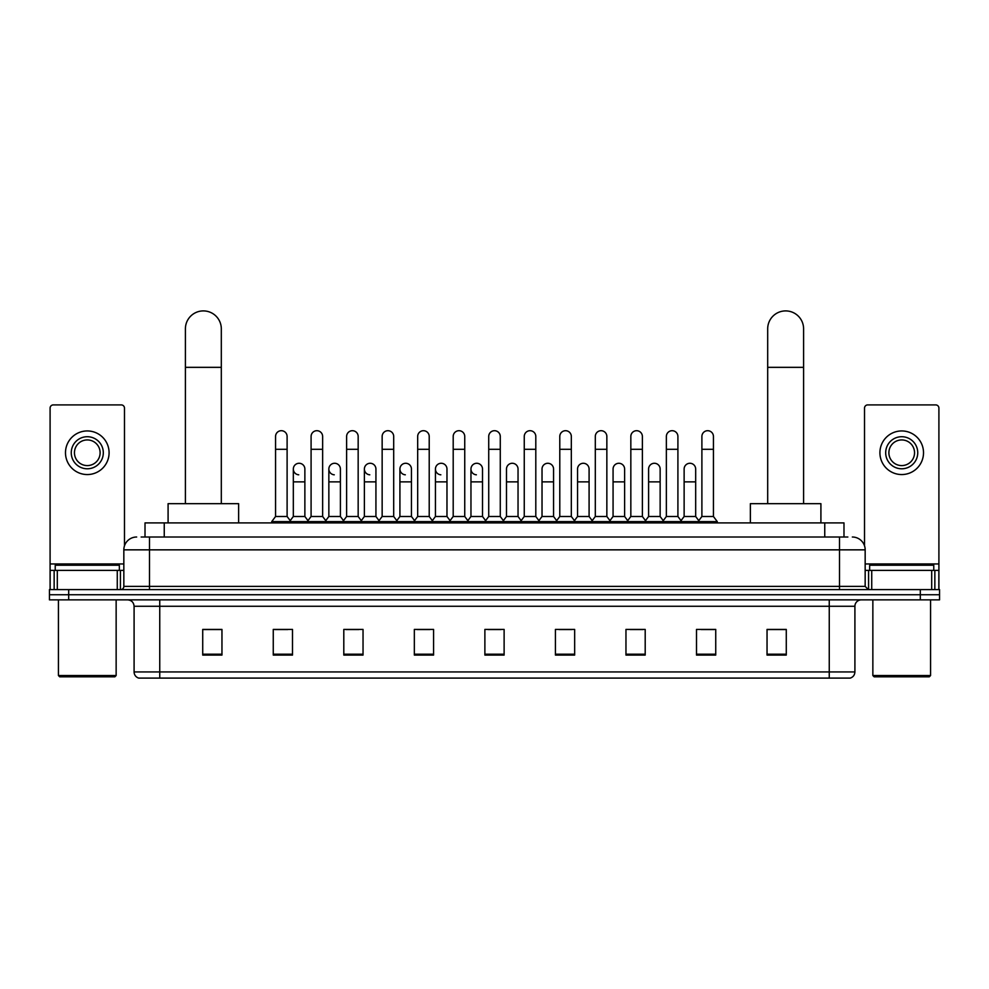 <?xml version="1.0" encoding="UTF-8"?>
<svg xmlns="http://www.w3.org/2000/svg" width="989" height="989" viewBox="0 0 989 989"><rect width="100%" height="100%" fill="white"/><g stroke="black" fill="none" stroke-linecap="round" stroke-linejoin="round"><path stroke-width="1.48" d="M145.012 537.015L145.012 522.909L843.988 522.909L843.988 537.015M141.452 537.015L847.845 537.015M141.155 537.015L149.487 537.015L149.487 549.847L123.835 549.847L123.835 586.39A3.202 3.202 0 0 1 120.633 589.605M136.667 537.015A12.82 12.82 0 0 0 123.835 549.847M852.333 537.015A12.82 12.82 0 0 1 865.165 549.847L865.165 586.39L868.367 589.605M68.686 589.605L49.45 589.605L49.45 594.735L68.686 594.735L49.45 594.735L49.45 599.866L68.686 599.866L68.686 594.735L920.314 594.735L68.686 594.735L68.686 589.605L920.314 589.605L920.314 594.735L939.55 594.735L920.314 594.735L920.314 599.866L68.686 599.866M920.314 599.866L939.55 599.866L939.55 589.605L920.314 589.605M854.904 671.939C854.719 675.017 853.186 677.069 850.28 678.095L829.252 678.095L829.252 671.939L854.904 671.939L854.904 606.269A6.416 6.416 0 0 1 861.308 599.866M829.252 678.095L138.72 678.095A6.416 6.416 0 0 1 134.096 671.939L134.096 606.269C133.725 602.375 131.586 600.249 127.692 599.866M786.28 655.077L786.28 629.424L767.044 629.424L767.044 655.077L786.28 655.077M715.739 655.077L715.739 629.424L696.503 629.424L696.503 655.077L715.739 655.077M645.199 655.077L645.199 629.424L625.963 629.424L625.963 655.077L645.199 655.077M574.658 655.077L574.658 629.424L555.422 629.424L555.422 655.077L574.658 655.077M221.956 655.077L221.956 629.424L202.72 629.424L202.72 655.077L221.956 655.077M292.497 655.077L292.497 629.424L273.261 629.424L273.261 655.077L292.497 655.077M363.037 655.077L363.037 629.424L343.801 629.424L343.801 655.077L363.037 655.077M433.578 655.077L433.578 629.424L414.342 629.424L414.342 655.077L433.578 655.077M504.118 655.077L504.118 629.424L484.882 629.424L484.882 655.077L504.118 655.077M630.191 629.56L643.023 629.56M701.25 629.56L714.07 629.56M417.037 629.56L429.856 629.56M345.977 629.56L358.809 629.56M274.93 629.56L287.75 629.56M559.144 629.56L571.963 629.56M488.084 629.56L500.916 629.56M221.956 629.56L202.72 629.56M786.28 629.56L767.044 629.56M117.271 589.605L117.271 570.369L57.3 570.369L57.3 589.605M124.478 545.841L124.478 408.123A3.202 3.202 0 0 0 121.276 404.909L53.295 404.909A3.202 3.202 0 0 0 50.093 408.123L50.093 570.369L57.3 570.369M117.271 570.369L123.835 570.369M50.093 589.605L50.093 570.369M87.292 436.718A16.034 16.034 0 0 0 71.257 452.752A16.034 16.034 0 0 0 87.292 468.786A16.034 16.034 0 0 0 103.313 452.752A16.034 16.034 0 0 0 87.292 436.718M87.292 439.932A12.82 12.82 0 0 0 74.459 452.752A12.82 12.82 0 0 0 87.292 465.584A12.82 12.82 0 0 0 100.112 452.752A12.82 12.82 0 0 0 87.292 439.932M87.292 474.559A21.807 21.807 0 0 0 109.087 452.752A21.807 21.807 0 0 0 87.292 430.944A21.807 21.807 0 0 0 65.484 452.752A21.807 21.807 0 0 0 87.292 474.559M114.86 676.822L59.711 676.822L58.425 675.536L116.146 675.536L114.86 676.822M58.425 599.866L58.425 675.536M116.146 599.866L116.146 675.536M119.348 570.369L119.348 565.238L55.223 565.238L55.223 570.369M185.4 503.673L185.4 328.855A17.95 17.95 0 0 1 203.363 310.905A17.95 17.95 0 0 1 221.313 328.855A17.95 17.95 0 0 0 203.363 310.905M221.313 503.673L221.313 328.855M238.633 522.909L238.633 503.673L168.093 503.673L168.093 522.909M767.687 503.673L767.687 328.855A17.95 17.95 0 0 1 785.637 310.905A17.95 17.95 0 0 1 803.6 328.855A17.95 17.95 0 0 0 785.637 310.905M803.6 503.673L803.6 328.855M820.907 522.909L820.907 503.673L750.367 503.673L750.367 522.909M275.56 449.29L287.107 449.29L287.107 516.493L275.56 516.493L275.56 436.458A5.773 5.773 0 0 1 281.704 430.709A5.773 5.773 0 0 1 287.107 436.458A5.773 5.773 0 0 0 281.704 430.709M275.56 516.493L271.715 521.623L271.715 522.909M287.107 516.493L290.951 521.623L271.715 521.623M311.09 516.493L311.09 449.29L322.637 449.29L322.637 516.493L311.09 516.493L307.245 521.623L290.951 521.623L290.951 522.909M311.09 449.29L311.09 436.458A5.773 5.773 0 0 1 317.222 430.709A5.773 5.773 0 0 1 322.637 436.458A5.773 5.773 0 0 0 317.222 430.709M322.637 516.493L326.481 521.623L307.245 521.623L307.245 522.909M346.62 516.493L346.62 449.29L358.166 449.29L358.166 516.493L346.62 516.493L342.775 521.623L326.481 521.623L326.481 522.909M346.62 449.29L346.62 436.458A5.773 5.773 0 0 1 352.752 430.709A5.773 5.773 0 0 1 358.166 436.458A5.773 5.773 0 0 0 352.752 430.709M358.166 516.493L362.011 521.623L342.775 521.623L342.775 522.909M382.15 516.493L382.15 449.29L393.696 449.29L393.696 516.493L382.15 516.493L378.305 521.623L362.011 521.623L362.011 522.909M382.15 449.29L382.15 436.458A5.773 5.773 0 0 1 388.281 430.709A5.773 5.773 0 0 1 393.696 436.458A5.773 5.773 0 0 0 388.281 430.709M393.696 516.493L397.541 521.623L378.305 521.623L378.305 522.909M417.679 516.493L417.679 449.29L429.214 449.29L429.214 516.493L417.679 516.493L413.822 521.623L397.541 521.623L397.541 522.909M417.679 449.29L417.679 436.458A5.773 5.773 0 0 1 423.811 430.709A5.773 5.773 0 0 1 429.214 436.458A5.773 5.773 0 0 0 423.811 430.709M429.214 516.493L433.071 521.623L413.822 521.623L413.822 522.909M453.197 516.493L453.197 449.29L464.743 449.29L464.743 516.493L453.197 516.493L449.352 521.623L433.071 521.623L433.071 522.909M453.197 449.29L453.197 436.458A5.773 5.773 0 0 1 459.341 430.709A5.773 5.773 0 0 1 464.743 436.458A5.773 5.773 0 0 0 459.341 430.709M464.743 516.493L468.588 521.623L449.352 521.623L449.352 522.909M488.727 516.493L488.727 449.29L500.273 449.29L500.273 516.493L488.727 516.493L484.882 521.623L468.588 521.623L468.588 522.909M488.727 449.29L488.727 436.458A5.773 5.773 0 0 1 494.859 430.709A5.773 5.773 0 0 1 500.273 436.458A5.773 5.773 0 0 0 494.859 430.709M500.273 516.493L504.118 521.623L484.882 521.623L484.882 522.909M524.257 516.493L524.257 449.29L535.803 449.29L535.803 516.493L524.257 516.493L520.412 521.623L504.118 521.623L504.118 522.909M524.257 449.29L524.257 436.458A5.773 5.773 0 0 1 530.388 430.709A5.773 5.773 0 0 1 535.803 436.458A5.773 5.773 0 0 0 530.388 430.709M535.803 516.493L539.648 521.623L520.412 521.623L520.412 522.909M559.786 516.493L559.786 449.29L571.321 449.29L571.321 516.493L559.786 516.493L555.929 521.623L539.648 521.623L539.648 522.909M559.786 449.29L559.786 436.458A5.773 5.773 0 0 1 565.918 430.709A5.773 5.773 0 0 1 571.321 436.458A5.773 5.773 0 0 0 565.918 430.709M571.321 516.493L575.178 521.623L555.929 521.623L555.929 522.909M595.304 516.493L595.304 449.29L606.85 449.29L606.85 516.493L595.304 516.493L591.459 521.623L575.178 521.623L575.178 522.909M595.304 449.29L595.304 436.458A5.773 5.773 0 0 1 601.448 430.709A5.773 5.773 0 0 1 606.85 436.458A5.773 5.773 0 0 0 601.448 430.709M606.85 516.493L610.695 521.623L591.459 521.623L591.459 522.909M630.834 516.493L630.834 449.29L642.38 449.29L642.38 516.493L630.834 516.493L626.989 521.623L610.695 521.623L610.695 522.909M630.834 449.29L630.834 436.458A5.773 5.773 0 0 1 636.965 430.709A5.773 5.773 0 0 1 642.38 436.458A5.773 5.773 0 0 0 636.965 430.709M642.38 516.493L646.225 521.623L626.989 521.623L626.989 522.909M666.363 516.493L666.363 449.29L677.91 449.29L677.91 516.493L666.363 516.493L662.519 521.623L646.225 521.623L646.225 522.909M666.363 449.29L666.363 436.458A5.773 5.773 0 0 1 672.495 430.709A5.773 5.773 0 0 1 677.91 436.458A5.773 5.773 0 0 0 672.495 430.709M677.91 516.493L681.755 521.623L662.519 521.623L662.519 522.909M701.893 516.493L701.893 449.29L713.44 449.29L713.44 516.493L701.893 516.493L698.049 521.623L681.755 521.623L681.755 522.909M701.893 449.29L701.893 436.458A5.773 5.773 0 0 1 708.025 430.709A5.773 5.773 0 0 1 713.44 436.458A5.773 5.773 0 0 0 708.025 430.709M713.44 516.493L717.285 521.623L698.049 521.623L698.049 522.909M717.285 521.623L717.285 522.909M298.74 474.807A5.773 5.773 0 0 1 293.325 469.046A5.773 5.773 0 0 1 299.469 463.285A5.773 5.773 0 0 1 304.872 469.046L304.872 481.866L293.325 481.866L293.325 469.046M304.872 481.866L304.872 516.493L293.325 516.493L293.325 481.866M293.325 516.493L290.222 520.647M304.872 516.493L307.987 520.647M334.27 474.807A5.773 5.773 0 0 1 328.855 469.046A5.773 5.773 0 0 1 334.987 463.285A5.773 5.773 0 0 1 340.401 469.046L340.401 481.866L328.855 481.866L328.855 469.046M340.401 481.866L340.401 516.493L328.855 516.493L328.855 481.866M328.855 516.493L325.752 520.647M340.401 516.493L343.504 520.647M369.787 474.807A5.773 5.773 0 0 1 364.385 469.046A5.773 5.773 0 0 1 370.516 463.285A5.773 5.773 0 0 1 375.931 469.046L375.931 481.866L364.385 481.866L364.385 469.046M375.931 481.866L375.931 516.493L364.385 516.493L364.385 481.866M364.385 516.493L361.269 520.647M375.931 516.493L379.034 520.647M405.317 474.807A5.773 5.773 0 0 1 399.915 469.046A5.773 5.773 0 0 1 406.046 463.285A5.773 5.773 0 0 1 411.449 469.046L411.449 481.866L399.915 481.866L399.915 469.046M411.449 481.866L411.449 516.493L399.915 516.493L399.915 481.866M399.915 516.493L396.799 520.647M411.449 516.493L414.564 520.647M440.847 474.807A5.773 5.773 0 0 1 435.432 469.046A5.773 5.773 0 0 1 441.576 463.285A5.773 5.773 0 0 1 446.979 469.046L446.979 481.866L435.432 481.866L435.432 469.046M446.979 481.866L446.979 516.493L435.432 516.493L435.432 481.866M435.432 516.493L432.329 520.647M446.979 516.493L450.094 520.647M476.377 474.807A5.773 5.773 0 0 1 470.962 469.046A5.773 5.773 0 0 1 477.094 463.285A5.773 5.773 0 0 1 482.508 469.046L482.508 481.866L470.962 481.866L470.962 469.046M482.508 481.866L482.508 516.493L470.962 516.493L470.962 481.866M470.962 516.493L467.859 520.647M482.508 516.493L485.624 520.647M506.492 469.046A5.773 5.773 0 0 1 512.623 463.285A5.773 5.773 0 0 1 518.038 469.046L518.038 481.866L506.492 481.866L506.492 469.046M518.038 481.866L518.038 516.493L506.492 516.493L506.492 481.866M506.492 516.493L503.376 520.647M518.038 516.493L521.141 520.647M542.021 469.046A5.773 5.773 0 0 1 548.153 463.285A5.773 5.773 0 0 1 553.568 469.046L553.568 481.866L542.021 481.866L542.021 469.046M553.568 481.866L553.568 516.493L542.021 516.493L542.021 481.866M542.021 516.493L538.906 520.647M553.568 516.493L556.671 520.647M577.551 469.046A5.773 5.773 0 0 1 583.683 463.285A5.773 5.773 0 0 1 589.085 469.046L589.085 481.866L577.551 481.866L577.551 469.046M589.085 481.866L589.085 516.493L577.551 516.493L577.551 481.866M577.551 516.493L574.436 520.647M589.085 516.493L592.201 520.647M613.069 469.046A5.773 5.773 0 0 1 619.213 463.285A5.773 5.773 0 0 1 624.615 469.046L624.615 481.866L613.069 481.866L613.069 469.046M624.615 481.866L624.615 516.493L613.069 516.493L613.069 481.866M613.069 516.493L609.966 520.647M624.615 516.493L627.731 520.647M648.599 469.046A5.773 5.773 0 0 1 654.73 463.285A5.773 5.773 0 0 1 660.145 469.046L660.145 481.866L648.599 481.866L648.599 469.046M660.145 481.866L660.145 516.493L648.599 516.493L648.599 481.866M648.599 516.493L645.496 520.647M660.145 516.493L663.248 520.647M684.128 469.046A5.773 5.773 0 0 1 690.26 463.285A5.773 5.773 0 0 1 695.675 469.046L695.675 481.866L684.128 481.866L684.128 469.046M695.675 481.866L695.675 516.493L684.128 516.493L684.128 481.866M684.128 516.493L681.013 520.647M695.675 516.493L698.778 520.647M931.7 589.605L931.7 570.369L871.729 570.369L871.729 589.605M931.7 570.369L938.907 570.369L938.907 408.123A3.202 3.202 0 0 0 935.705 404.909L867.724 404.909A3.202 3.202 0 0 0 864.522 408.123L864.522 545.841M865.165 570.369L871.729 570.369M938.907 570.369L938.907 589.605M901.708 436.718A16.034 16.034 0 0 0 885.687 452.752A16.034 16.034 0 0 0 901.708 468.786A16.034 16.034 0 0 0 917.743 452.752A16.034 16.034 0 0 0 901.708 436.718M901.708 439.932A12.82 12.82 0 0 0 888.888 452.752A12.82 12.82 0 0 0 901.708 465.584A12.82 12.82 0 0 0 914.541 452.752A12.82 12.82 0 0 0 901.708 439.932M901.708 474.559A21.807 21.807 0 0 0 923.516 452.752A21.807 21.807 0 0 0 901.708 430.944A21.807 21.807 0 0 0 879.913 452.752A21.807 21.807 0 0 0 901.708 474.559M929.289 676.822L874.14 676.822L872.854 675.536L930.575 675.536L929.289 676.822M872.854 599.866L872.854 675.536M930.575 599.866L930.575 675.536M933.777 570.369L933.777 565.238L869.652 565.238L869.652 570.369M164.248 537.015L164.248 522.909M824.752 537.015L824.752 522.909M149.487 589.605L149.487 586.39L865.165 586.39M123.835 586.39L149.487 586.39L149.487 549.847L839.513 549.847L839.513 589.605M865.165 549.847L839.513 549.847L839.513 537.015M829.252 599.866L829.252 606.269L134.096 606.269M854.904 606.269L829.252 606.269L829.252 671.939L159.748 671.939L159.748 678.095M134.096 671.939L159.748 671.939L159.748 599.866M504.118 654.186L484.882 654.186M433.578 654.186L414.342 654.186M363.037 654.186L343.801 654.186M292.497 654.186L273.261 654.186M221.956 654.186L202.72 654.186M574.658 654.186L555.422 654.186M645.199 654.186L625.963 654.186M715.739 654.186L696.503 654.186M786.28 654.186L767.044 654.186M123.835 563.953L50.093 563.953M120.423 570.369L120.423 589.605M50.142 570.369L50.142 589.605M54.148 589.605L54.148 570.369M185.4 367.339L221.313 367.339M767.687 367.339L803.6 367.339M938.907 563.953L865.165 563.953M938.858 589.605L938.858 570.369M934.852 570.369L934.852 589.605M868.577 589.605L868.577 570.369M287.107 449.29L287.107 436.458M322.637 449.29L322.637 436.458M358.166 449.29L358.166 436.458M393.696 449.29L393.696 436.458M429.214 449.29L429.214 436.458M464.743 449.29L464.743 436.458M500.273 449.29L500.273 436.458M535.803 449.29L535.803 436.458M571.321 449.29L571.321 436.458M606.85 449.29L606.85 436.458M642.38 449.29L642.38 436.458M677.91 449.29L677.91 436.458M713.44 449.29L713.44 436.458"/></g></svg>
